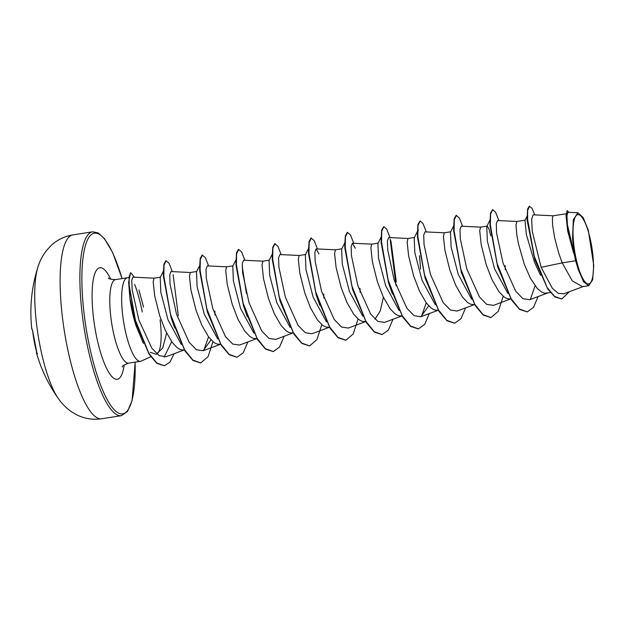 <?xml version="1.0" encoding="UTF-8"?>
<svg xmlns="http://www.w3.org/2000/svg" width="625" height="625" viewBox="0 0 625 625"><rect width="100%" height="100%" fill="white"/><g stroke="black" fill="none" stroke-linecap="round" stroke-linejoin="round"><path stroke-width="0.94" d="M32.531 330.305A0.531 0.523 -37.1 0 1 32.461 330.094L32.695 331.273A147.867 143.508 114.1 0 0 34.414 342.367A147.867 143.508 114.1 0 0 36.969 353.273L32.562 330.352L31.719 328.305A148.883 148.883 0 0 1 37.898 267.164A74.438 18.617 81.1 0 0 37.898 267.164A74.438 18.617 81.1 0 0 39.891 345.242A74.438 18.617 81.1 0 0 58.461 398.711L58.461 398.711C61.914 403.758 66.367 408.18 71.82 411.984L77.531 415.227C85.109 418.805 93.133 419.984 101.617 418.766A93.047 23.273 81.1 0 1 66.594 343.82A93.047 23.273 81.1 0 1 72.875 234.898L92.641 231.805A93.047 23.273 -98.9 0 0 86.367 340.734A93.047 23.273 -98.9 0 0 121.383 415.672L101.617 418.766M591.062 242.883A35.109 8.781 -98.9 0 1 589.898 283.414A35.109 8.781 -98.9 0 1 575.477 255.711A35.109 8.781 -98.9 0 1 576.641 215.18A35.109 8.781 -98.9 0 1 591.062 242.883M166.602 333.086L162.742 348.008L156.219 354.258L150.211 352.305M143.367 343.359L135.805 325.055C132.898 315.594 130.922 306.602 129.883 298.078L128.625 282.141L130.602 272.781M128.719 277.797L128.18 277.734A42.281 10.578 81.1 0 0 127.438 277.75A42.281 10.578 81.1 0 0 124.586 327.25A42.281 10.578 81.1 0 0 140.5 361.297A42.281 10.578 81.1 0 0 141.211 361.086L150.797 356.734M156.07 354.281A37.75 9.445 81.1 0 0 156.602 354.109M156.883 353.961A37.75 9.445 81.1 0 0 160.078 319.812M143.281 306.203L138.969 290.023M575.664 260.766L578.297 269.641L583.609 281.773L588.773 285.688L582.516 286.664L572.234 280.852L562.219 262.867L575.664 260.766A37.75 9.445 -98.9 0 1 574.703 256.219A37.75 9.445 -98.9 0 1 574.664 255.992L567.68 231.133L565.984 215.227L567.789 231.273L573.547 252.891M553.227 215.789L533.195 214.828L531.625 219.133L532.25 231.289L541.117 267.312L562.219 262.867L558.773 253.273L554.703 238.023L552.609 225.305L552.414 217.5L553.156 215.789L566.047 213.781M540.539 275.281L534.594 262.492L526.352 234.5L524.984 220.336L527.07 216.234M550.445 292.641L544.531 293.195L542.227 292.414L537.477 288.68L530.438 278.336L524.25 264.109L518.422 243.695L516.805 234.773L516 225.117L516.859 221.469L525.062 220.187M507.859 293.414L494.539 268.75L487.375 241.258L486.758 226.492L487.172 226.109L488.836 228.531L490.781 235.922M510.844 298.828L508.242 298.867L505.945 298.086L503.586 296.57L498.805 291.477L491.961 279.578L486.211 264.617L481.219 244.711L479.719 230.789L480.578 227.141L487.172 226.109M471.57 299.086L458.258 274.422L451.094 246.938L450.477 232.164L453.617 225.914M474.563 304.5L471.961 304.539L469.664 303.758L467.297 302.242L462.523 297.141L455.68 285.25L449.93 270.289L444.938 250.383L443.438 236.461L444.297 232.812L450.656 231.813M435.289 304.758L421.977 280.094L414.812 252.586L414.195 237.836L414.602 237.453M438.273 310.172L435.68 310.211L433.375 309.43L431.016 307.914L426.234 302.812L419.398 290.922L413.641 275.961L408.648 256.055L407.148 242.133L408.016 238.477L414.367 237.484M399.008 310.43L385.688 285.766L378.531 258.281L377.906 243.508L381.047 237.258M401.992 315.844L399.398 315.883L397.094 315.102L394.734 313.586L389.953 308.484L383.109 296.586L377.359 281.633L372.367 261.727L370.867 247.797L371.727 244.148L378.086 243.156M383.406 297.219L380.227 311.008L374.977 319.156M362.727 316.102L349.406 291.438L342.242 263.93L341.625 249.18L344.766 242.93M365.711 321.516L363.109 321.547L360.812 320.773L358.453 319.258L353.672 314.156L346.828 302.258L341.078 287.297L336.086 267.398L334.586 253.469L335.445 249.82L341.805 248.828M326.438 321.773L313.125 297.109L305.961 269.609L305.344 254.852L305.75 254.461L299.164 255.492L298.305 259.141L299.805 273.07L304.797 292.969L310.547 307.93L317.391 319.828L322.172 324.93L324.531 326.445L326.828 327.219L329.43 327.188M290.156 327.445L276.844 302.781L269.68 275.297L269.062 260.523L272.195 254.273M293.141 332.852L290.547 332.891L288.25 332.117L285.883 330.602L281.102 325.5L274.266 313.602L268.516 298.641L263.516 278.742L262.016 264.812L262.883 261.164L269.234 260.172M253.875 333.109L240.562 308.445L233.391 280.945L232.773 266.195L235.914 259.945M256.859 338.523L254.266 338.562L251.961 337.789L249.602 336.266L244.82 331.172L237.984 319.273L232.227 304.312L227.234 284.414L225.734 270.484L226.602 266.836L232.953 265.844M217.594 338.789L204.273 314.117L197.109 286.633L196.492 271.867L199.633 265.617M220.578 344.195L217.977 344.234L215.68 343.461L213.32 341.938L208.539 336.844L201.695 324.945L195.945 309.984L190.953 290.086L189.453 276.156L190.312 272.508L196.672 271.516M181.305 344.453L167.992 319.789L160.828 292.297L160.211 277.539L163.352 271.281M154.117 278.172L132.914 277.156L131.742 280.422L132.172 289.812L138.844 319.883L151.867 348.25L159.25 355.695L166.18 356.688L184.312 349.898L181.695 349.906L179.398 349.125L177.039 347.609L172.258 342.516L165.414 330.617L159.664 315.656L154.672 295.758L153.172 281.828L154.031 278.18L160.391 277.188M419.539 255.68L420.586 269.141M541.117 267.312L552.344 288.281L558.297 293.344L563.852 293.781L583.75 286.344M577.922 212.75L568.07 212.273L566.938 215.477L567.406 224.656L574.172 253.656L572.578 238.133L573.336 219.648L577.922 212.75L583.117 217.508L588.305 230.195L593.75 265.383L592.617 279.844L588.773 285.688M534.805 214.906L532 208.242L529.281 206.25L527.602 209.047L527.078 219.93L535 260.117L547.742 288.984L554.828 296.906L561.656 298.961M527.07 216.406L535 260.117M568.945 212.312L567.102 210.734L565.984 215.227M529.578 206.203L527.656 210.391L527.594 221.344L533.906 255.352L547.078 287.43L554.648 296.5L561.812 298.938L569.461 291.688M567.406 210.688L566.312 214.391L566.938 224.117L574.625 255.891M190.398 272.5L171.008 271.57L169.734 274.812L170.055 284.156L176.469 314.102L189.172 342.297L196.398 349.727L203.18 350.742L211.039 339.836M226.68 266.828L207.289 265.898L206.016 269.148L206.336 278.5L212.75 308.422L225.453 336.617L232.687 344.055L239.469 345.078L256.883 338.562M262.969 261.156L243.57 260.227L242.297 263.477L242.617 272.805L249.039 302.766L261.742 330.961L268.977 338.383L275.75 339.406L293.164 332.891M299.25 255.484L279.859 254.555L278.578 257.805L278.898 267.148L285.32 297.086L298.016 325.273L305.258 332.711L312.031 333.734L329.445 327.219M318.977 253.938L316.141 248.891L314.867 252.133L315.18 261.477L321.602 291.422L334.312 319.617L341.547 327.047L348.312 328.062L365.727 321.547M355.258 248.258L352.422 243.219L351.148 246.461L351.469 255.797L357.883 285.75L370.586 313.938L377.82 321.367L384.602 322.391L402.016 315.875M408.102 238.477L388.703 237.547L387.43 240.797L387.75 250.141L394.172 280.078L406.875 308.266L414.109 315.703L420.883 316.719L428.734 305.812M444.383 232.805L424.984 231.875L423.711 235.117L424.031 244.445L430.453 274.414L443.156 302.602L450.391 310.031L457.164 311.047L474.578 304.531M480.664 227.133L461.273 226.203L460 229.453L460.313 238.789L466.734 268.727L479.437 296.922L486.672 304.359L493.445 305.375L510.859 298.859M516.945 221.461L497.555 220.531L496.281 223.773L496.602 233.109L503.016 263.07L515.727 291.266L522.961 298.688L529.727 299.703L547.914 292.898M142.273 311.969L141.32 307.43C139.141 297.828 136.922 290.164 134.656 284.438M535.086 285.797L530.305 299.453M527.141 311.883L519.477 309.383L511.57 300.008L497.695 266.859L489.977 225.461L490.453 213.172L492.578 209.664M490.859 317.555L483.195 315.055L475.289 305.68L461.406 272.523L453.695 231.125L453.641 228.102L454.172 218.844L456.141 215.352L459.32 217.922L462.586 226.266M454.57 323.227L446.906 320.719L439.008 311.352L425.125 278.195L417.414 236.797L417.883 224.516L420.008 221.008M417.414 235.453L418.266 229.711M426.234 302.812L421.461 316.469M392.398 293.953L388.539 282.859L381.133 242.477L381.602 230.188L383.727 226.68M382.008 334.57L374.344 332.062L366.438 322.695L352.562 289.539L344.844 248.148L344.789 245.109L345.32 235.859L347.289 232.367L350.477 234.938L353.742 243.281M319.836 305.297L316.117 294.672M345.727 340.242L338.062 337.734L330.156 328.367L316.281 295.211L308.562 253.805L308.508 250.789L309.039 241.531L311.008 238.039L314.188 240.609L317.461 248.953M309.438 345.914L301.773 343.406L293.875 334.039L279.992 300.883L272.281 259.484L272.227 256.469L272.758 247.203L274.727 243.711L277.906 246.281L281.172 254.625M247.266 316.641L243.406 305.547L236 265.164L236.469 252.867L238.445 249.383L241.625 251.953L244.891 260.297M242.211 266.258L246.422 293.461M236.875 357.258L229.211 354.75L221.305 345.383L207.43 312.227L199.711 270.828L199.656 267.797L200.188 258.539L202.156 255.047L205.344 257.617L208.609 265.961M208.539 336.844L203.758 350.5M174.703 327.984L170.992 317.359M200.594 362.93L192.93 360.422L185.023 351.055L171.148 317.898L163.43 276.492L163.375 273.477L163.906 264.219L165.875 260.719L169.062 263.289L172.328 271.633M163.438 275.148L163.656 271.883M171.672 341.711L164.125 357.102M139.148 332L135.602 321.953L129.883 298.078M497.695 266.859L489.922 222.422M461.406 272.523L453.641 228.102M425.125 278.195L417.359 233.781M418.289 328.898L410.625 326.391L402.719 317.023L388.844 283.867L381.07 239.445M390.117 239.031L396.062 285.781M352.562 289.539L344.789 245.109M316.281 295.211L308.508 250.789M279.992 300.883L272.227 256.469M273.156 351.586L265.492 349.078L257.586 339.703L243.711 306.555L235.945 262.125M207.43 312.227L199.656 267.797M171.148 317.898L163.375 273.477M164.289 365.75L156.805 363.305L149.141 354.266L135.898 322.93L128.625 282.141M538.148 296.555L533.523 307.367L527.289 311.859L519.367 309.008L511.062 298.641L496.867 262.805L490.375 225.766L490.586 214.062L492.727 209.633L495.609 212.25L498.875 220.594M505.156 265.688L505.219 269.641M503.203 296.266L498.336 311.305L491.008 317.531L483.086 314.68L474.781 304.312L460.586 268.477L454.094 231.438L454.305 219.734L456.438 215.305M465.578 307.898L460.961 318.711L454.719 323.203L446.805 320.344L438.492 309.977L424.305 274.141L417.805 237.102L418.023 225.406L420.156 220.977L423.039 223.594L426.305 231.938M429.297 313.57L424.672 324.383L418.438 328.875L410.516 326.016L402.203 315.648L388.016 279.812L381.523 242.773L381.742 231.078L383.875 226.648L386.758 229.266L390.023 237.609M390.906 240.773L396.281 281.867M393.016 319.242L388.391 330.055L382.156 334.547L374.234 331.688L365.93 321.328L351.734 285.492L345.242 248.453L345.461 236.75L347.594 232.32M360.023 288.375L360.086 292.328M358.07 318.945L353.203 333.992L345.875 340.219L337.953 337.367L329.648 327L315.453 291.164L308.961 254.125L309.172 242.422L311.312 237.992M323.742 294.047L323.805 298M321.789 324.617L316.914 339.664L309.586 345.891L301.672 343.031L293.359 332.664L279.172 296.82L272.68 259.781L272.891 248.086L275.031 243.656M284.164 336.258L279.539 347.07L273.305 351.562L265.383 348.703L257.078 338.336L242.883 302.5L236.391 265.461L236.609 253.758L238.742 249.328M247.883 341.922L243.258 352.742L237.023 357.234L229.109 354.375L220.797 344.008L206.609 308.18L200.109 271.141L200.328 259.438L202.461 255M214.891 311.062L214.953 315.016M212.938 341.633L208.07 356.68L200.742 362.906L192.82 360.047L184.516 349.688L170.32 313.852L163.828 276.805L164.039 265.109L166.18 260.672M173.141 274.641L178.305 315.734M174.18 353.695L169.898 362.188L164.438 365.727L156.844 363.055L148.93 353.398L135.5 320.453L129.18 287.008L129.125 276.609L130.75 272.742L134.359 277.227M143.164 305.711L143.5 307.172M578.297 269.641A37.555 9.391 -98.9 0 1 572.578 238.133M37.531 353.5L37.141 354.008L36.969 353.266L37.141 354.156A148.625 20.047 167.5 0 1 36.523 353.023A148.883 148.883 0 0 0 58.461 398.711M31.719 328.305A148.625 22 -9.5 0 0 32.461 330.094M135.109 362.141A91.453 22.875 -98.9 0 1 118.711 413.188A91.453 22.875 -98.9 0 1 88.242 340.203A91.453 22.875 -98.9 0 1 88.133 238.641A91.453 22.875 -98.9 0 1 122.047 278.594M140.5 361.297L128.633 363.156A42.281 10.578 -98.9 0 1 112.719 329.102A42.281 10.578 -98.9 0 1 115.57 279.609C111 279.43 108.594 278.867 108.352 277.93M124.164 364.984A56.461 14.125 -98.9 0 1 111.703 376.391A56.461 14.125 -98.9 0 1 96.008 333.812A56.461 14.125 -98.9 0 1 94.102 275.93A56.461 14.125 -98.9 0 1 110.758 279.227M121.383 415.672L127.477 411.492L132.062 400.719L135.172 362.133M203.18 350.742L220.594 344.227M316.141 248.891L335.531 249.82M352.422 243.219L371.812 244.148M420.883 316.719L438.297 310.203M127.438 277.75L115.57 279.609M388.539 282.859L388.844 283.867M243.406 305.547L243.711 306.555M135.602 321.953L135.898 322.93M489.898 220.242L486.758 226.492M417.641 230.977L414.195 237.836M308.484 248.602L305.344 254.852M128.633 363.156C124.312 364.734 122.188 366 122.266 366.953M122.109 278.586L112.688 252.688L104.516 238.719L98.203 232.953L92.641 231.805M37.898 267.156C39.648 261.305 42.539 255.734 46.57 250.445L51.023 245.609C57.148 239.891 64.43 236.32 72.875 234.898M36.469 351.422L36.523 353.023"/></g></svg>
